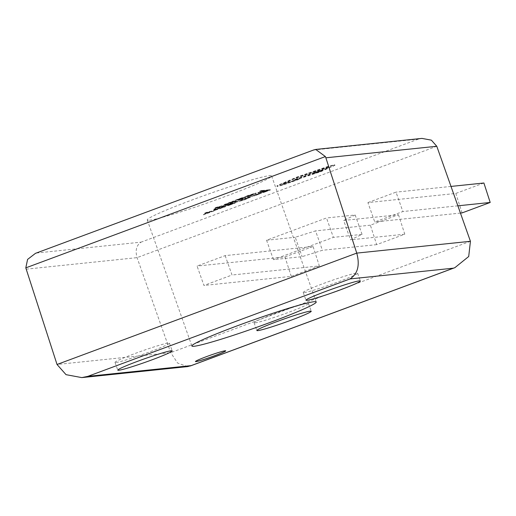 <?xml version="1.0" encoding="UTF-8"?>
<svg xmlns="http://www.w3.org/2000/svg" width="516" height="516" viewBox="0 0 516 516"><rect width="100%" height="100%" fill="white"/><g stroke="black" fill="none" stroke-linecap="round" stroke-linejoin="round"><path stroke-width="0.39" stroke-dasharray="2.58 1.94" d="M225.698 350.79L225.718 350.828A16.061 0.98 160.5 0 0 225.698 350.79A16.061 0.98 160.5 0 0 225.157 350.725A16.061 0.98 160.5 0 0 208.367 355.898A16.061 0.98 160.5 0 0 195.422 361.51A16.061 0.98 160.5 0 0 195.435 361.529L195.435 361.548M116.01 362.496A28.851 1.761 160.5 0 0 146.176 353.215A28.851 1.761 160.5 0 0 169.435 343.121A28.851 1.761 160.5 0 0 168.461 343.011A28.851 1.761 160.5 0 0 138.294 352.299A28.851 1.761 160.5 0 0 115.036 362.387A28.851 1.761 160.5 0 0 116.01 362.496M304.195 292.578A28.851 1.761 160.5 0 0 334.362 283.29A28.851 1.761 160.5 0 0 357.62 273.203A28.851 1.761 160.5 0 0 356.646 273.087A28.851 1.761 160.5 0 0 326.48 282.375A28.851 1.761 160.5 0 0 303.221 292.462A28.851 1.761 160.5 0 0 304.195 292.578M255.059 322.868A28.851 1.761 160.5 0 0 285.225 313.58A28.851 1.761 160.5 0 0 308.484 303.492A28.851 1.761 160.5 0 0 307.51 303.376A28.851 1.761 160.5 0 0 277.344 312.664A28.851 1.761 160.5 0 0 254.085 322.752A28.851 1.761 160.5 0 0 255.059 322.868M149.485 220.222A65.951 4.025 160.5 0 0 218.436 198.995A65.951 4.025 160.5 0 0 271.597 175.937A65.951 4.025 160.5 0 0 269.371 175.679A65.951 4.025 160.5 0 0 200.421 196.906A65.951 4.025 160.5 0 0 147.26 219.964A65.951 4.025 160.5 0 0 149.485 220.222M234.496 202.685L240.946 200.847L241.424 200.111L243.204 199.447L242.139 200.511L245.526 199.569L234.496 202.685L234.354 202.298L236.005 201.685L236.141 202.072M255.53 194.855L261.431 193.165L254.814 195.803L252.988 195.957L252.853 195.57L261.29 192.778L254.672 195.416L253.066 195.583L253.201 195.97L255.53 194.855L255.394 194.461M261.431 193.165L261.044 193.01L261.431 193.165M254.659 195.37L254.523 194.977L254.659 195.37M263.624 192.532L268.41 190.643L262.696 192.455L266.837 190.81L265.714 190.926L260.406 192.79L266.946 190.359L270.455 189.991L263.624 192.532L263.083 192.184L263.225 192.571M251.744 195.474L247.59 196.848L254.246 194.068L245.223 197.093L247.615 196.035L255.994 193.429L251.744 195.474L251.608 195.087L247.886 196.409L248.028 196.802M247.886 196.409L254.111 193.681L245.087 196.706L247.48 195.648L255.859 193.042L255.633 193.9L255.491 193.513L251.608 195.087M254.001 194.429L254.111 193.681L254.001 194.429M258.2 193.061L262.857 191.223L259.754 191.546L261.393 190.933L264.895 190.572L258.2 193.061L257.658 192.713L257.8 193.1M238.798 200.266L243.591 198.383L237.47 200.234L242.01 198.544L240.888 198.66L235.586 200.524L242.127 198.092L245.629 197.731L238.798 200.266L238.263 199.918L238.398 200.311M236.399 201.156L227.485 204.342L224.267 205.187L223.854 204.775L232.761 201.137L236.264 200.769L224.125 204.8L224.267 205.187L232.897 201.524L236.399 201.156L236.264 200.769M213.927 209.509L215.262 208.077L225.357 205.265L213.927 209.509L213.792 209.122L215.127 207.684L225.221 204.871L213.792 209.122M249.738 197.609L245.848 198.95L249.144 197.409L244.52 198.976L250.821 196.796L247.525 198.338L249.738 197.609L249.602 197.222L251.976 196.274L252.118 196.66M251.976 196.274L247.274 198.131L245.829 198.408L249.002 197.022L244.378 198.589L250.679 196.409L247.557 197.828L247.525 198.338L247.39 197.95L249.602 197.222M250.821 196.796L250.679 196.409L250.821 196.796M249.028 197.518L249.002 197.022L249.028 197.518M245.848 198.95L245.829 198.408L245.848 198.95M228.453 205.6L233.245 203.71L227.524 205.523L231.665 203.878L230.542 203.994L225.24 205.858L231.781 203.427L235.283 203.059L228.453 205.6L227.917 205.252L228.053 205.639M226.053 206.49L217.139 209.67L213.921 210.515L213.508 210.102L222.415 206.465L225.918 206.103L213.779 210.128L213.921 210.515L222.551 206.851L226.053 206.49L225.918 206.103M203.581 214.837L204.916 213.405L215.011 210.593L203.581 214.837L203.446 214.45L204.781 213.018L206.535 212.366L214.875 210.206L203.446 214.45M277.376 186.489L276.84 186.044L277.24 186.102C276.079 186.102 277.976 185.109 282.916 183.122L296.81 177.085L327.286 166.616L334.374 164.746L335.052 165.197L320.52 171.834L294.268 180.361L295.745 179.458L325.648 169.029C328.576 167.816 329.621 167.229 328.769 167.255L298.351 177.349C291.411 179.974 288.238 181.432 288.825 181.722L288.102 181.993C283.923 183.573 282.226 184.38 283 184.405L299.693 178.975L299.461 178.575L282.949 184.612L277.24 186.102L277.376 186.489C276.221 186.489 278.111 185.496 283.052 183.509L296.945 177.472L327.428 167.01L334.51 165.133L334.374 164.746L333.297 165.875L320.384 171.447L294.133 179.974L295.61 179.071L325.506 168.642C328.44 167.429 329.485 166.836 328.634 166.868L298.216 176.962C291.276 179.587 288.102 181.045 288.683 181.335L287.96 181.606C283.787 183.186 282.084 183.993 282.865 184.019L299.461 178.575L299.596 178.962L297.751 179.852L283.084 185.005L277.376 186.489M282.736 184.38L282.6 183.993L282.736 184.38M288.67 181.658L288.534 181.271L288.67 181.658M329.105 167.294L328.634 166.868L329.105 167.294M225.163 255.62L232.032 275.015L203.93 285.451L197.067 266.062L225.163 255.62L313.057 246.487L319.359 265.934L232.032 275.015M187.656 366.599L177.614 363.064L170.706 352.654L137.062 257.639C135.095 250.376 136.43 245.216 141.081 242.146L36.384 253.034L313.625 150.021L418.321 139.139L421.914 138.398M367.908 202.588L396.004 192.145L402.873 211.534L374.771 221.977L367.908 202.588L455.796 193.448L483.898 183.006M273.428 259.632L266.566 240.243L326.505 217.965L333.375 237.36L273.428 259.632L302.105 256.652L322.423 250.279L315.553 230.884L295.242 237.257L302.105 256.652M35.488 253.337L36.384 253.034M398.475 214.746L404.783 234.193L376.68 244.636L370.378 225.189L398.475 214.746L343.656 220.448L350.519 239.837L362.051 234.38L333.375 237.36M404.783 234.193L350.519 239.837M376.68 244.636L322.423 250.279M370.378 225.189L315.553 230.884M362.051 234.38L355.182 214.985L326.505 217.965M355.182 214.985L343.656 220.448M266.566 240.243L295.242 237.257M319.359 265.934L291.263 276.376L203.93 285.451M291.263 276.376L284.955 256.923L197.067 266.062M284.955 256.923L313.057 246.487M450.997 186.424L396.004 192.145M457.866 205.82L402.873 211.534M460.433 213.069L374.771 221.977M462.104 212.895L455.796 193.448M257.658 192.713L262.721 190.836L262.857 191.223M262.721 190.836L259.613 191.159L259.754 191.546M259.613 191.159L261.257 190.546L261.393 190.933M261.257 190.546L264.76 190.185L264.895 190.572M264.76 190.185L258.058 192.668M247.454 196.454L247.59 196.848M245.087 196.706L245.223 197.093M244.616 196.751L244.752 197.138M255.859 193.042L255.491 193.513L255.859 193.042M238.263 199.918L243.455 197.989L243.591 198.383M243.455 197.989L242.275 198.112L242.41 198.505M242.275 198.112L237.734 199.802L237.87 200.189M237.734 199.802L237.47 200.234M237.334 199.847L241.875 198.157L242.01 198.544M241.875 198.157L240.753 198.273L240.888 198.66M240.753 198.273L235.851 200.092L235.986 200.479M235.851 200.092L235.444 200.137L235.586 200.524M235.444 200.137L241.991 197.705L242.127 198.092M241.991 197.705L245.493 197.344L245.629 197.731M245.493 197.344L238.663 199.879M231.523 201.704L234.225 201.421L225.866 204.155L231.523 201.704L231.658 202.091L234.361 201.808L226.002 204.542L231.658 202.091M225.866 204.155L226.266 203.743L226.408 204.13L226.002 204.542L225.866 204.155M232.761 201.137L232.897 201.524M234.225 201.421L234.361 201.808M220.313 206.335L216.049 207.916L216.507 207.297L220.313 206.335L220.448 206.722L216.191 208.303L216.604 207.696L220.448 206.722M216.514 207.355L216.649 207.742L216.514 207.355M215.127 207.684L215.262 208.077M216.881 207.032L217.017 207.426M225.221 204.871L225.357 205.265M223.409 205.549L223.544 205.936M221.229 206.097L221.364 206.49M215.94 208.064L216.075 208.451M215.604 208.445L215.74 208.832M216.049 207.916L216.191 208.303M216.507 207.297L216.643 207.684M216.959 207.193L217.094 207.58M263.083 192.184L268.275 190.256L268.41 190.643M268.275 190.256L267.095 190.378L267.236 190.765M267.095 190.378L262.554 192.068L262.696 192.455M262.554 192.068L262.289 192.494M262.154 192.107L266.695 190.417L266.837 190.81M266.695 190.417L265.572 190.539L265.714 190.926M265.572 190.539L260.67 192.358L260.812 192.745M260.67 192.358L260.406 192.79M260.27 192.397L266.811 189.972L266.946 190.359M266.811 189.972L270.313 189.604L270.455 189.991M270.313 189.604L263.483 192.145M258.903 193.571L255.007 194.958L258.903 193.571L259.038 193.958L259.78 193.771L255.388 195.319L259.038 193.958M259.645 193.384L259.613 193.913L259.645 193.384M258.748 193.281L258.884 193.668M259.174 193.236L259.316 193.623M255.923 194.848L256.059 195.235M255.878 194.867L256.013 195.254M256.265 194.822L256.4 195.216M254.672 195.416L254.814 195.803M256.439 194.622L256.581 195.009M255.007 194.958L255.149 195.345M252.434 196.228L252.569 196.615M247.557 197.68L247.693 198.067M248.273 197.228L248.415 197.615M244.803 198.544L244.945 198.931M244.378 198.589L244.52 198.976M249.002 197.228L249.138 197.615M236.005 201.685L240.366 200.569L240.508 200.956M240.366 200.569L240.901 200.859M240.766 200.472L240.946 200.847M240.804 200.46L240.933 200.795M240.798 200.408L241.282 199.724L241.424 200.111M241.282 199.724L243.062 199.06L243.204 199.447M243.062 199.06L242.139 200.511M242.004 200.124L245.99 198.847L246.126 199.234M245.99 198.847L246.519 199.189M246.377 198.802L234.354 202.298M227.917 205.252L233.109 203.323L233.245 203.71M233.109 203.323L231.929 203.446L232.065 203.833M231.929 203.446L227.388 205.136L227.524 205.523M227.388 205.136L227.124 205.561M226.988 205.175L231.529 203.485L231.665 203.878M231.529 203.485L230.407 203.607L230.542 203.994M230.407 203.607L225.505 205.426L225.64 205.813M225.505 205.426L225.099 205.465L225.24 205.858M225.099 205.465L231.639 203.04L231.781 203.427M231.639 203.04L235.148 202.672L235.283 203.059M235.148 202.672L228.317 205.213M221.177 207.032L223.88 206.755L215.514 209.49L221.177 207.032L221.312 207.419L224.015 207.142L222.17 207.825L215.656 209.877L221.312 207.419M215.514 209.49L215.92 209.07L216.062 209.464L215.656 209.877L215.514 209.49M222.415 206.465L222.551 206.851M223.88 206.755L224.015 207.142M209.967 211.663L205.703 213.25L206.161 212.624L209.967 211.663L210.102 212.05L205.845 213.637L206.258 213.024L210.102 212.05M206.168 212.689L206.303 213.076L206.168 212.689M204.781 213.018L204.916 213.405M206.535 212.366L206.671 212.753M214.875 210.206L215.011 210.593M213.063 210.876L213.198 211.263M210.883 211.431L211.018 211.818M205.594 213.398L205.729 213.785M205.258 213.779L205.394 214.166M205.703 213.25L205.845 213.637M206.161 212.624L206.297 213.011M206.613 212.521L206.748 212.908M318.978 171.564C313.78 173.324 313.135 173.389 317.037 171.77C322.21 170.022 322.855 169.951 318.978 171.564L319.114 171.957C313.921 173.711 313.27 173.776 317.172 172.157C322.345 170.409 322.997 170.338 319.114 171.957L321.797 170.764L321.661 170.377L318.978 171.564M317.172 172.157L314.489 173.35L314.354 172.963L317.037 171.77M282.916 183.122L283.052 183.509M285.825 181.516L285.961 181.903M313.683 171.37L313.818 171.757M327.267 168.435L327.402 168.822M308.613 175.085L308.749 175.472M294.133 179.974L294.268 180.361M295.61 179.071L295.745 179.458M309.452 174.395L309.587 174.782M325.506 168.642L325.648 169.029M312.702 172.221L312.838 172.608M291.308 181.4L291.443 181.787M297.609 179.465L297.751 179.852M292.282 181.445L292.424 181.832M418.321 139.139L141.081 242.146M26.142 269.171L137.062 257.639L436.781 146.273M470.431 241.295L170.706 352.654L57.031 364.477M250.97 195.216L251.105 195.603M251.724 194.287L251.86 194.674M247.874 195.616L248.009 196.003M247.48 195.648L247.615 196.035M252.659 193.861L252.795 194.248M232.768 202.066L232.91 202.459M227.35 203.949L227.485 204.342M224.802 204.213L224.937 204.607M229.136 202.478L229.272 202.865M229.607 202.414L229.743 202.801M232.381 202.104L232.516 202.491M228.24 203.549L228.375 203.936M255.897 194.371L256.039 194.758M257.465 193.984L257.607 194.371M259.148 193.771L259.284 194.158M257.213 194.158L257.349 194.545M258.374 193.964L258.51 194.351M255.252 194.932L255.388 195.319M250.118 197.125L250.254 197.512M247.274 198.131L247.416 198.518M246.932 197.705L247.067 198.092M246.416 197.802L246.558 198.189M249.131 196.848L249.267 197.235M243.152 199.815L243.294 200.202M245.139 199.176L245.274 199.563M245.39 199.182L245.526 199.569M241.353 200.466L241.488 200.853M222.422 207.4L222.564 207.787M217.004 209.283L217.139 209.67M214.456 209.548L214.591 209.935M218.79 207.813L218.926 208.2M219.261 207.748L219.397 208.135M222.035 207.438L222.17 207.825M217.894 208.877L218.029 209.264M296.81 177.085L296.945 177.472M308.613 172.957L308.755 173.344M315.708 170.602L315.85 170.99M327.286 166.616L327.428 167.01M333.297 165.875L333.433 166.262M320.384 171.447L320.52 171.834M308.865 175.059L309 175.446M315.379 171.963L315.515 172.35M317.114 170.48L317.25 170.867M298.216 176.962L298.351 177.349M287.96 181.606L288.102 181.993M295.371 179.891L295.507 180.278M295.887 179.691L296.023 180.084M282.949 184.612L283.084 185.005M169.435 343.121L172.183 350.88M357.62 273.203L360.368 280.956M308.484 303.492L311.232 311.245M271.597 175.937L316.231 301.976M147.26 219.964L191.894 346.01M254.085 322.752L256.833 330.511M303.221 292.462L305.969 300.222M115.036 362.387L117.783 370.146M254.369 193.706L254.504 194.093M256.175 193.068L256.31 193.455M225.75 204.523L225.615 204.136M216.655 207.729L216.52 207.342M261.412 192.79L261.554 193.178M259.838 193.777L259.703 193.39M245.616 198.557L245.751 198.944M249.06 197.028L249.196 197.415M250.782 196.422L250.924 196.809M247.345 197.95L247.48 198.338M215.404 209.857L215.269 209.47M206.31 213.056L206.174 212.669"/><path stroke-width="0.77" d="M195.977 361.613A16.061 0.98 160.5 0 0 212.766 356.446A16.061 0.98 160.5 0 0 225.718 350.828A16.061 0.98 160.5 0 0 225.176 350.764A16.061 0.98 160.5 0 0 208.38 355.937A16.061 0.98 160.5 0 0 195.435 361.548A16.061 0.98 160.5 0 0 195.977 361.613M195.435 361.529A16.061 0.98 160.5 0 0 195.964 361.574A16.061 0.98 160.5 0 0 212.598 356.459A16.061 0.98 160.5 0 0 225.705 350.809M118.757 370.256A28.851 1.761 160.5 0 0 148.924 360.968A28.851 1.761 160.5 0 0 172.183 350.88A28.851 1.761 160.5 0 0 171.209 350.77A28.851 1.761 160.5 0 0 141.042 360.052A28.851 1.761 160.5 0 0 117.783 370.146A28.851 1.761 160.5 0 0 118.757 370.256M306.943 300.331A28.851 1.761 160.5 0 0 337.109 291.05A28.851 1.761 160.5 0 0 360.368 280.956A28.851 1.761 160.5 0 0 359.394 280.846A28.851 1.761 160.5 0 0 329.227 290.134A28.851 1.761 160.5 0 0 305.969 300.222A28.851 1.761 160.5 0 0 306.943 300.331M257.806 330.621A28.851 1.761 160.5 0 0 287.973 321.333A28.851 1.761 160.5 0 0 311.232 311.245A28.851 1.761 160.5 0 0 310.258 311.135A28.851 1.761 160.5 0 0 280.091 320.423A28.851 1.761 160.5 0 0 256.833 330.511A28.851 1.761 160.5 0 0 257.806 330.621M194.119 346.268A65.951 4.025 160.5 0 0 263.07 325.035A65.951 4.025 160.5 0 0 316.231 301.976A65.951 4.025 160.5 0 0 314.005 301.718A65.951 4.025 160.5 0 0 245.055 322.952A65.951 4.025 160.5 0 0 191.894 346.01A65.951 4.025 160.5 0 0 194.119 346.268M470.431 241.295L436.781 146.273L325.867 157.806L356.75 253.111C360.026 265.211 357.794 273.815 350.048 278.924L87.797 376.37L81.812 377.602L66.035 374.668L57.031 364.477L356.75 253.111L470.431 241.295L468.709 256.504L454.886 267.669L453.396 268.178L350.048 278.924M325.867 157.806L325.39 156.561L25.8 267.875L57.031 364.477M87.797 376.37L191.139 365.625L187.656 366.599L81.812 377.602M313.625 150.021L315.715 149.434L325.39 156.561M25.8 267.875L27.587 259.413L35.488 253.337L314.141 149.801M315.715 149.434L421.914 138.398L431.376 140.159L436.781 146.273M457.866 205.82L490.2 202.459L483.898 183.006L450.997 186.424M490.2 202.459L462.104 212.895L460.433 213.069M191.139 365.625L453.396 268.178M454.886 267.669L190.275 365.992"/></g></svg>
